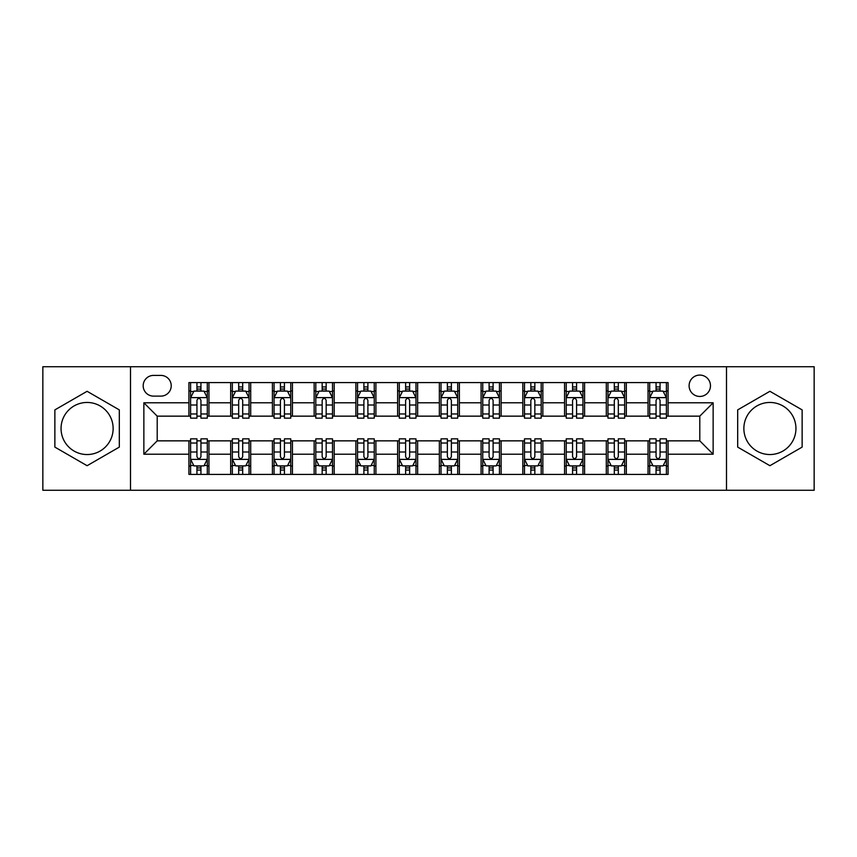 <?xml version="1.0" encoding="UTF-8"?>
<svg xmlns="http://www.w3.org/2000/svg" width="857" height="857" viewBox="0 0 857 857"><rect width="100%" height="100%" fill="white"/><g stroke="black" fill="none" stroke-linecap="round" stroke-linejoin="round"><path stroke-width="1.29" d="M769.907 402.458A26.042 26.042 0 0 0 743.865 428.5A26.042 26.042 0 0 0 769.907 454.542A26.042 26.042 0 0 0 795.949 428.5A26.042 26.042 0 0 0 769.907 402.458M699.794 375.077A10.68 10.68 0 0 0 689.103 385.757A10.68 10.68 0 0 0 699.794 396.448A10.68 10.68 0 0 0 710.474 385.757A10.68 10.68 0 0 0 699.794 375.077M87.093 454.542A26.042 26.042 0 0 1 61.051 428.5A26.042 26.042 0 0 1 87.093 402.458A26.042 26.042 0 0 1 113.135 428.5A26.042 26.042 0 0 1 87.093 454.542M726.5 490.268L814.15 490.268L814.15 366.732L726.5 366.732L726.5 490.268L130.5 490.268L130.5 366.732L42.85 366.732L42.85 490.268L130.5 490.268M153.532 396.116L160.88 396.116A10.348 10.348 0 0 0 171.229 385.757A10.348 10.348 0 0 0 160.88 375.409L153.532 375.409A10.348 10.348 0 0 0 143.183 385.757A10.348 10.348 0 0 0 153.532 396.116M726.5 366.732L130.5 366.732M188.926 454.21L143.858 454.21L143.858 402.79L188.926 402.79L188.926 416.148L157.206 416.148L157.206 440.852L188.926 440.852L188.926 474.414L668.074 474.414L668.074 440.852L699.794 440.852L699.794 416.148L668.074 416.148L668.074 402.79L713.142 402.79L713.142 454.21L668.074 454.21M668.074 402.79L668.074 382.586L188.926 382.586L188.926 402.79M648.042 382.586L648.042 416.148L649.702 416.148M656.055 416.148L660.061 416.148M666.403 416.148L668.074 416.148M648.042 416.148L624.667 416.148M606.295 382.586L606.295 416.148L607.967 416.148M614.308 416.148L618.315 416.148M606.295 416.148L582.931 416.148M564.559 382.586L564.559 416.148L566.231 416.148M572.572 416.148L576.579 416.148M564.559 416.148L541.185 416.148M522.824 382.586L522.824 416.148L524.495 416.148M530.837 416.148L534.843 416.148M522.824 416.148L499.449 416.148M481.088 382.586L481.088 416.148L482.759 416.148M489.101 416.148L493.107 416.148M481.088 416.148L457.713 416.148M439.352 382.586L439.352 416.148L441.023 416.148M447.365 416.148L451.371 416.148M439.352 416.148L415.977 416.148M397.616 382.586L397.616 416.148L399.287 416.148M405.629 416.148L409.635 416.148M397.616 416.148L374.241 416.148M355.88 382.586L355.88 416.148L357.551 416.148M363.893 416.148L367.899 416.148M355.88 416.148L332.505 416.148M314.144 382.586L314.144 416.148L315.815 416.148M322.157 416.148L326.163 416.148M314.144 416.148L290.769 416.148M272.408 382.586L272.408 416.148L274.069 416.148M280.421 416.148L284.428 416.148M272.408 416.148L249.033 416.148M230.662 382.586L230.662 416.148L232.333 416.148M238.685 416.148L242.692 416.148M230.662 416.148L207.298 416.148M188.926 416.148L190.597 416.148M196.939 416.148L200.945 416.148M188.926 440.852L190.597 440.852M196.939 440.852L200.945 440.852M207.298 440.852L208.958 440.852L208.958 474.414M232.333 440.852L208.958 440.852M238.685 440.852L242.692 440.852M249.033 440.852L250.705 440.852L250.705 474.414M274.069 440.852L250.705 440.852M280.421 440.852L284.428 440.852M290.769 440.852L292.441 440.852L292.441 474.414M315.815 440.852L292.441 440.852M322.157 440.852L326.163 440.852M332.505 440.852L334.176 440.852L334.176 474.414M357.551 440.852L334.176 440.852M363.893 440.852L367.899 440.852M374.241 440.852L375.912 440.852L375.912 474.414M399.287 440.852L375.912 440.852M405.629 440.852L409.635 440.852M415.977 440.852L417.648 440.852L417.648 474.414M441.023 440.852L417.648 440.852M447.365 440.852L451.371 440.852M457.713 440.852L459.384 440.852L459.384 474.414M482.759 440.852L459.384 440.852M489.101 440.852L493.107 440.852M499.449 440.852L501.12 440.852L501.12 474.414M524.495 440.852L501.12 440.852M530.837 440.852L534.843 440.852M541.185 440.852L542.856 440.852L542.856 474.414M566.231 440.852L542.856 440.852M572.572 440.852L576.579 440.852M582.931 440.852L584.592 440.852L584.592 474.414M607.967 440.852L584.592 440.852M614.308 440.852L618.315 440.852M624.667 440.852L626.338 440.852L626.338 474.414M649.702 440.852L626.338 440.852M656.055 440.852L660.061 440.852M666.403 440.852L668.074 440.852M208.958 382.586L208.958 416.148M188.926 390.942L190.597 390.942M196.939 390.942L200.945 390.942M207.298 390.942L208.958 390.942M188.926 466.058L190.597 466.058M196.939 466.058L200.945 466.058M207.298 466.058L208.958 466.058M230.662 440.852L230.662 474.414M250.705 382.586L250.705 416.148M230.662 390.942L232.333 390.942M238.685 390.942L242.692 390.942M249.033 390.942L250.705 390.942M230.662 466.058L232.333 466.058M238.685 466.058L242.692 466.058M249.033 466.058L250.705 466.058M272.408 440.852L272.408 474.414M272.408 466.058L274.069 466.058M280.421 466.058L284.428 466.058M290.769 466.058L292.441 466.058M292.441 382.586L292.441 416.148M272.408 390.942L274.069 390.942M280.421 390.942L284.428 390.942M290.769 390.942L292.441 390.942M314.144 440.852L314.144 474.414M314.144 466.058L315.815 466.058M322.157 466.058L326.163 466.058M332.505 466.058L334.176 466.058M334.176 382.586L334.176 416.148M314.144 390.942L315.815 390.942M322.157 390.942L326.163 390.942M332.505 390.942L334.176 390.942M355.88 440.852L355.88 474.414M355.88 466.058L357.551 466.058M363.893 466.058L367.899 466.058M374.241 466.058L375.912 466.058M375.912 382.586L375.912 416.148M355.88 390.942L357.551 390.942M363.893 390.942L367.899 390.942M374.241 390.942L375.912 390.942M397.616 440.852L397.616 474.414M397.616 466.058L399.287 466.058M405.629 466.058L409.635 466.058M415.977 466.058L417.648 466.058M417.648 382.586L417.648 416.148M397.616 390.942L399.287 390.942M405.629 390.942L409.635 390.942M415.977 390.942L417.648 390.942M439.352 440.852L439.352 474.414M439.352 466.058L441.023 466.058M447.365 466.058L451.371 466.058M457.713 466.058L459.384 466.058M459.384 382.586L459.384 416.148M439.352 390.942L441.023 390.942M447.365 390.942L451.371 390.942M457.713 390.942L459.384 390.942M481.088 440.852L481.088 474.414M481.088 466.058L482.759 466.058M489.101 466.058L493.107 466.058M499.449 466.058L501.12 466.058M501.12 382.586L501.12 416.148M481.088 390.942L482.759 390.942M489.101 390.942L493.107 390.942M499.449 390.942L501.12 390.942M522.824 440.852L522.824 474.414M522.824 466.058L524.495 466.058M530.837 466.058L534.843 466.058M541.185 466.058L542.856 466.058M542.856 382.586L542.856 416.148M522.824 390.942L524.495 390.942M530.837 390.942L534.843 390.942M541.185 390.942L542.856 390.942M564.559 440.852L564.559 474.414M564.559 466.058L566.231 466.058M572.572 466.058L576.579 466.058M582.931 466.058L584.592 466.058M584.592 382.586L584.592 416.148M564.559 390.942L566.231 390.942M572.572 390.942L576.579 390.942M582.931 390.942L584.592 390.942M606.295 440.852L606.295 474.414M606.295 466.058L607.967 466.058M614.308 466.058L618.315 466.058M624.667 466.058L626.338 466.058M626.338 382.586L626.338 416.148M606.295 390.942L607.967 390.942M614.308 390.942L618.315 390.942M624.667 390.942L626.338 390.942M648.042 440.852L648.042 474.414M648.042 466.058L649.702 466.058M656.055 466.058L660.061 466.058M666.403 466.058L668.074 466.058M648.042 390.942L649.702 390.942M656.055 390.942L660.061 390.942M666.403 390.942L668.074 390.942M157.206 416.148L143.858 402.79M157.206 440.852L143.858 454.21M713.142 402.79L699.794 416.148M713.142 454.21L699.794 440.852M87.093 465.705L119.316 447.108L119.316 409.892L87.093 391.295L54.869 409.892L54.869 447.108L87.093 465.705M802.131 409.892L769.907 391.295L737.684 409.892L737.684 447.108L769.907 465.705L802.131 447.108L802.131 409.892M200.945 386.925L196.939 386.925M207.298 413.963L200.945 413.963L200.945 418.152L207.298 418.152L207.298 397.777L203.955 391.103L193.939 391.103L190.597 397.777L190.597 418.152L196.939 418.152L196.939 413.963L190.597 413.963M190.597 397.777L190.597 382.586M207.298 397.777L207.298 382.586M196.939 391.103L196.939 382.586M200.945 382.586L200.945 391.103M200.945 413.963L200.945 400.283C199.617 397.712 198.278 397.712 196.939 400.283L196.939 413.963M196.939 470.075L200.945 470.075M190.597 443.037L196.939 443.037L196.939 438.848L190.597 438.848L190.597 459.223L193.939 465.897L203.955 465.897L207.298 459.223L207.298 438.848L200.945 438.848L200.945 443.037L207.298 443.037M207.298 459.223L207.298 474.414M190.597 459.223L190.597 474.414M200.945 465.897L200.945 474.414M196.939 474.414L196.939 465.897M196.939 443.037L196.939 456.717C198.278 459.288 199.617 459.288 200.945 456.717L200.945 443.037M242.692 386.925L238.685 386.925M249.033 413.963L242.692 413.963L242.692 418.152L249.033 418.152L249.033 397.777L245.691 391.103L235.675 391.103L232.333 397.777L232.333 418.152L238.685 418.152L238.685 413.963L232.333 413.963M232.333 397.777L232.333 382.586M249.033 397.777L249.033 382.586M238.685 391.103L238.685 382.586M242.692 382.586L242.692 391.103M242.692 413.963L242.692 400.283C241.353 397.712 240.014 397.712 238.685 400.283L238.685 413.963M284.428 386.925L280.421 386.925M290.769 413.963L284.428 413.963L284.428 418.152L290.769 418.152L290.769 397.777L287.427 391.103L277.411 391.103L274.069 397.777L274.069 418.152L280.421 418.152L280.421 413.963L274.069 413.963M274.069 397.777L274.069 382.586M290.769 397.777L290.769 382.586M280.421 391.103L280.421 382.586M284.428 382.586L284.428 391.103M284.428 413.963L284.428 400.283C283.089 397.712 281.749 397.712 280.421 400.283L280.421 413.963M326.163 386.925L322.157 386.925M332.505 413.963L326.163 413.963L326.163 418.152L332.505 418.152L332.505 397.777L329.163 391.103L319.147 391.103L315.815 397.777L315.815 418.152L322.157 418.152L322.157 413.963L315.815 413.963M315.815 397.777L315.815 382.586M332.505 397.777L332.505 382.586M322.157 391.103L322.157 382.586M326.163 382.586L326.163 391.103M326.163 413.963L326.163 400.283C324.824 397.712 323.496 397.712 322.157 400.283L322.157 413.963M238.685 470.075L242.692 470.075M232.333 443.037L238.685 443.037L238.685 438.848L232.333 438.848L232.333 459.223L235.675 465.897L245.691 465.897L249.033 459.223L249.033 438.848L242.692 438.848L242.692 443.037L249.033 443.037M249.033 459.223L249.033 474.414M232.333 459.223L232.333 474.414M242.692 465.897L242.692 474.414M238.685 474.414L238.685 465.897M238.685 443.037L238.685 456.717C240.014 459.288 241.353 459.288 242.692 456.717L242.692 443.037M280.421 470.075L284.428 470.075M274.069 443.037L280.421 443.037L280.421 438.848L274.069 438.848L274.069 459.223L277.411 465.897L287.427 465.897L290.769 459.223L290.769 438.848L284.428 438.848L284.428 443.037L290.769 443.037M290.769 459.223L290.769 474.414M274.069 459.223L274.069 474.414M284.428 465.897L284.428 474.414M280.421 474.414L280.421 465.897M280.421 443.037L280.421 456.717C281.749 459.288 283.089 459.288 284.428 456.717L284.428 443.037M322.157 470.075L326.163 470.075M315.815 443.037L322.157 443.037L322.157 438.848L315.815 438.848L315.815 459.223L319.147 465.897L329.163 465.897L332.505 459.223L332.505 438.848L326.163 438.848L326.163 443.037L332.505 443.037M332.505 459.223L332.505 474.414M315.815 459.223L315.815 474.414M326.163 465.897L326.163 474.414M322.157 474.414L322.157 465.897M322.157 443.037L322.157 456.717C323.485 459.288 324.824 459.288 326.163 456.717L326.163 443.037M367.899 386.925L363.893 386.925M374.241 413.963L367.899 413.963L367.899 418.152L374.241 418.152L374.241 397.777L370.899 391.103L360.883 391.103L357.551 397.777L357.551 418.152L363.893 418.152L363.893 413.963L357.551 413.963M357.551 397.777L357.551 382.586M374.241 397.777L374.241 382.586M363.893 391.103L363.893 382.586M367.899 382.586L367.899 391.103M367.899 413.963L367.899 400.283C366.56 397.712 365.232 397.712 363.893 400.283L363.893 413.963M363.893 470.075L367.899 470.075M357.551 443.037L363.893 443.037L363.893 438.848L357.551 438.848L357.551 459.223L360.883 465.897L370.899 465.897L374.241 459.223L374.241 438.848L367.899 438.848L367.899 443.037L374.241 443.037M374.241 459.223L374.241 474.414M357.551 459.223L357.551 474.414M367.899 465.897L367.899 474.414M363.893 474.414L363.893 465.897M363.893 443.037L363.893 456.717C365.221 459.288 366.56 459.288 367.899 456.717L367.899 443.037M409.635 386.925L405.629 386.925M415.977 413.963L409.635 413.963L409.635 418.152L415.977 418.152L415.977 397.777L412.635 391.103L402.619 391.103L399.287 397.777L399.287 418.152L405.629 418.152L405.629 413.963L399.287 413.963M399.287 397.777L399.287 382.586M415.977 397.777L415.977 382.586M405.629 391.103L405.629 382.586M409.635 382.586L409.635 391.103M409.635 413.963L409.635 400.283C408.296 397.712 406.968 397.712 405.629 400.283L405.629 413.963M451.371 386.925L447.365 386.925M457.713 413.963L451.371 413.963L451.371 418.152L457.713 418.152L457.713 397.777L454.381 391.103L444.365 391.103L441.023 397.777L441.023 418.152L447.365 418.152L447.365 413.963L441.023 413.963M441.023 397.777L441.023 382.586M457.713 397.777L457.713 382.586M447.365 391.103L447.365 382.586M451.371 382.586L451.371 391.103M451.371 413.963L451.371 400.283C450.043 397.712 448.704 397.712 447.365 400.283L447.365 413.963M493.107 386.925L489.101 386.925M499.449 413.963L493.107 413.963L493.107 418.152L499.449 418.152L499.449 397.777L496.117 391.103L486.101 391.103L482.759 397.777L482.759 418.152L489.101 418.152L489.101 413.963L482.759 413.963M482.759 397.777L482.759 382.586M499.449 397.777L499.449 382.586M489.101 391.103L489.101 382.586M493.107 382.586L493.107 391.103M493.107 413.963L493.107 400.283C491.779 397.712 490.44 397.712 489.101 400.283L489.101 413.963M534.843 386.925L530.837 386.925M541.185 413.963L534.843 413.963L534.843 418.152L541.185 418.152L541.185 397.777L537.853 391.103L527.837 391.103L524.495 397.777L524.495 418.152L530.837 418.152L530.837 413.963L524.495 413.963M524.495 397.777L524.495 382.586M541.185 397.777L541.185 382.586M530.837 391.103L530.837 382.586M534.843 382.586L534.843 391.103M534.843 413.963L534.843 400.283C533.515 397.712 532.176 397.712 530.837 400.283L530.837 413.963M576.579 386.925L572.572 386.925M582.931 413.963L576.579 413.963L576.579 418.152L582.931 418.152L582.931 397.777L579.589 391.103L569.573 391.103L566.231 397.777L566.231 418.152L572.572 418.152L572.572 413.963L566.231 413.963M566.231 397.777L566.231 382.586M582.931 397.777L582.931 382.586M572.572 391.103L572.572 382.586M576.579 382.586L576.579 391.103M576.579 413.963L576.579 400.283C575.251 397.712 573.911 397.712 572.572 400.283L572.572 413.963M405.629 470.075L409.635 470.075M399.287 443.037L405.629 443.037L405.629 438.848L399.287 438.848L399.287 459.223L402.619 465.897L412.635 465.897L415.977 459.223L415.977 438.848L409.635 438.848L409.635 443.037L415.977 443.037M415.977 459.223L415.977 474.414M399.287 459.223L399.287 474.414M409.635 465.897L409.635 474.414M405.629 474.414L405.629 465.897M405.629 443.037L405.629 456.717C406.957 459.288 408.296 459.288 409.635 456.717L409.635 443.037M447.365 470.075L451.371 470.075M441.023 443.037L447.365 443.037L447.365 438.848L441.023 438.848L441.023 459.223L444.365 465.897L454.381 465.897L457.713 459.223L457.713 438.848L451.371 438.848L451.371 443.037L457.713 443.037M457.713 459.223L457.713 474.414M441.023 459.223L441.023 474.414M451.371 465.897L451.371 474.414M447.365 474.414L447.365 465.897M447.365 443.037L447.365 456.717C448.704 459.288 450.032 459.288 451.371 456.717L451.371 443.037M489.101 470.075L493.107 470.075M482.759 443.037L489.101 443.037L489.101 438.848L482.759 438.848L482.759 459.223L486.101 465.897L496.117 465.897L499.449 459.223L499.449 438.848L493.107 438.848L493.107 443.037L499.449 443.037M499.449 459.223L499.449 474.414M482.759 459.223L482.759 474.414M493.107 465.897L493.107 474.414M489.101 474.414L489.101 465.897M489.101 443.037L489.101 456.717C490.44 459.288 491.768 459.288 493.107 456.717L493.107 443.037M530.837 470.075L534.843 470.075M524.495 443.037L530.837 443.037L530.837 438.848L524.495 438.848L524.495 459.223L527.837 465.897L537.853 465.897L541.185 459.223L541.185 438.848L534.843 438.848L534.843 443.037L541.185 443.037M541.185 459.223L541.185 474.414M524.495 459.223L524.495 474.414M534.843 465.897L534.843 474.414M530.837 474.414L530.837 465.897M530.837 443.037L530.837 456.717C532.176 459.288 533.504 459.288 534.843 456.717L534.843 443.037M572.572 470.075L576.579 470.075M566.231 443.037L572.572 443.037L572.572 438.848L566.231 438.848L566.231 459.223L569.573 465.897L579.589 465.897L582.931 459.223L582.931 438.848L576.579 438.848L576.579 443.037L582.931 443.037M582.931 459.223L582.931 474.414M566.231 459.223L566.231 474.414M576.579 465.897L576.579 474.414M572.572 474.414L572.572 465.897M572.572 443.037L572.572 456.717C573.911 459.288 575.251 459.288 576.579 456.717L576.579 443.037M618.315 386.925L614.308 386.925M624.667 413.963L618.315 413.963L618.315 418.152L624.667 418.152L624.667 397.777L621.325 391.103L611.309 391.103L607.967 397.777L607.967 418.152L614.308 418.152L614.308 413.963L607.967 413.963M607.967 397.777L607.967 382.586M624.667 397.777L624.667 382.586M614.308 391.103L614.308 382.586M618.315 382.586L618.315 391.103M618.315 413.963L618.315 400.283C616.986 397.712 615.647 397.712 614.308 400.283L614.308 413.963M614.308 470.075L618.315 470.075M607.967 443.037L614.308 443.037L614.308 438.848L607.967 438.848L607.967 459.223L611.309 465.897L621.325 465.897L624.667 459.223L624.667 438.848L618.315 438.848L618.315 443.037L624.667 443.037M624.667 459.223L624.667 474.414M607.967 459.223L607.967 474.414M618.315 465.897L618.315 474.414M614.308 474.414L614.308 465.897M614.308 443.037L614.308 456.717C615.647 459.288 616.986 459.288 618.315 456.717L618.315 443.037M660.061 386.925L656.055 386.925M666.403 413.963L660.061 413.963L660.061 418.152L666.403 418.152L666.403 397.777L663.061 391.103L653.045 391.103L649.702 397.777L649.702 418.152L656.055 418.152L656.055 413.963L649.702 413.963M649.702 397.777L649.702 382.586M666.403 397.777L666.403 382.586M656.055 391.103L656.055 382.586M660.061 382.586L660.061 391.103M660.061 413.963L660.061 400.283C658.722 397.712 657.383 397.712 656.055 400.283L656.055 413.963M656.055 470.075L660.061 470.075M649.702 443.037L656.055 443.037L656.055 438.848L649.702 438.848L649.702 459.223L653.045 465.897L663.061 465.897L666.403 459.223L666.403 438.848L660.061 438.848L660.061 443.037L666.403 443.037M666.403 459.223L666.403 474.414M649.702 459.223L649.702 474.414M660.061 465.897L660.061 474.414M656.055 474.414L656.055 465.897M656.055 443.037L656.055 456.717C657.383 459.288 658.722 459.288 660.061 456.717L660.061 443.037M230.662 454.21L208.958 454.21M230.662 402.79L208.958 402.79M272.408 402.79L250.705 402.79M272.408 454.21L250.705 454.21M314.144 402.79L292.441 402.79M314.144 454.21L292.441 454.21M355.88 402.79L334.176 402.79M355.88 454.21L334.176 454.21M397.616 402.79L375.912 402.79M397.616 454.21L375.912 454.21M439.352 402.79L417.648 402.79M439.352 454.21L417.648 454.21M481.088 402.79L459.384 402.79M481.088 454.21L459.384 454.21M522.824 402.79L501.12 402.79M522.824 454.21L501.12 454.21M564.559 402.79L542.856 402.79M564.559 454.21L542.856 454.21M606.295 402.79L584.592 402.79M606.295 454.21L584.592 454.21M648.042 402.79L626.338 402.79M648.042 454.21L626.338 454.21M207.212 397.616L190.683 397.616M190.597 391.499L193.736 391.499M204.159 391.499L207.298 391.499M196.939 405.007L190.597 405.007M207.298 405.007L200.945 405.007M200.945 389.057L196.939 389.057M190.683 459.384L207.212 459.384M207.298 465.501L204.159 465.501M193.736 465.501L190.597 465.501M200.945 451.993L207.298 451.993M190.597 451.993L196.939 451.993M196.939 467.943L200.945 467.943M248.948 397.616L232.418 397.616M232.333 391.499L235.471 391.499M245.895 391.499L249.033 391.499M238.685 405.007L232.333 405.007M249.033 405.007L242.692 405.007M242.692 389.057L238.685 389.057M290.684 397.616L274.154 397.616M274.069 391.499L277.207 391.499M287.631 391.499L290.769 391.499M280.421 405.007L274.069 405.007M290.769 405.007L284.428 405.007M284.428 389.057L280.421 389.057M332.42 397.616L315.89 397.616M315.815 391.499L318.954 391.499M329.367 391.499L332.505 391.499M322.157 405.007L315.815 405.007M332.505 405.007L326.163 405.007M326.163 389.057L322.157 389.057M232.418 459.384L248.948 459.384M249.033 465.501L245.895 465.501M235.471 465.501L232.333 465.501M242.692 451.993L249.033 451.993M232.333 451.993L238.685 451.993M238.685 467.943L242.692 467.943M274.154 459.384L290.684 459.384M290.769 465.501L287.631 465.501M277.207 465.501L274.069 465.501M284.428 451.993L290.769 451.993M274.069 451.993L280.421 451.993M280.421 467.943L284.428 467.943M315.89 459.384L332.42 459.384M332.505 465.501L329.367 465.501M318.954 465.501L315.815 465.501M326.163 451.993L332.505 451.993M315.815 451.993L322.157 451.993M322.157 467.943L326.163 467.943M374.155 397.616L357.626 397.616M357.551 391.499L360.69 391.499M371.102 391.499L374.241 391.499M363.893 405.007L357.551 405.007M374.241 405.007L367.899 405.007M367.899 389.057L363.893 389.057M357.626 459.384L374.155 459.384M374.241 465.501L371.102 465.501M360.69 465.501L357.551 465.501M367.899 451.993L374.241 451.993M357.551 451.993L363.893 451.993M363.893 467.943L367.899 467.943M415.891 397.616L399.373 397.616M399.287 391.499L402.426 391.499M412.838 391.499L415.977 391.499M405.629 405.007L399.287 405.007M415.977 405.007L409.635 405.007M409.635 389.057L405.629 389.057M457.627 397.616L441.109 397.616M441.023 391.499L444.162 391.499M454.574 391.499L457.713 391.499M447.365 405.007L441.023 405.007M457.713 405.007L451.371 405.007M451.371 389.057L447.365 389.057M499.374 397.616L482.845 397.616M482.759 391.499L485.898 391.499M496.31 391.499L499.449 391.499M489.101 405.007L482.759 405.007M499.449 405.007L493.107 405.007M493.107 389.057L489.101 389.057M541.11 397.616L524.58 397.616M524.495 391.499L527.633 391.499M538.046 391.499L541.185 391.499M530.837 405.007L524.495 405.007M541.185 405.007L534.843 405.007M534.843 389.057L530.837 389.057M582.846 397.616L566.316 397.616M566.231 391.499L569.369 391.499M579.793 391.499L582.931 391.499M572.572 405.007L566.231 405.007M582.931 405.007L576.579 405.007M576.579 389.057L572.572 389.057M399.373 459.384L415.891 459.384M415.977 465.501L412.838 465.501M402.426 465.501L399.287 465.501M409.635 451.993L415.977 451.993M399.287 451.993L405.629 451.993M405.629 467.943L409.635 467.943M441.109 459.384L457.627 459.384M457.713 465.501L454.574 465.501M444.162 465.501L441.023 465.501M451.371 451.993L457.713 451.993M441.023 451.993L447.365 451.993M447.365 467.943L451.371 467.943M482.845 459.384L499.374 459.384M499.449 465.501L496.31 465.501M485.898 465.501L482.759 465.501M493.107 451.993L499.449 451.993M482.759 451.993L489.101 451.993M489.101 467.943L493.107 467.943M524.58 459.384L541.11 459.384M541.185 465.501L538.046 465.501M527.633 465.501L524.495 465.501M534.843 451.993L541.185 451.993M524.495 451.993L530.837 451.993M530.837 467.943L534.843 467.943M566.316 459.384L582.846 459.384M582.931 465.501L579.793 465.501M569.369 465.501L566.231 465.501M576.579 451.993L582.931 451.993M566.231 451.993L572.572 451.993M572.572 467.943L576.579 467.943M624.582 397.616L608.052 397.616M607.967 391.499L611.105 391.499M621.529 391.499L624.667 391.499M614.308 405.007L607.967 405.007M624.667 405.007L618.315 405.007M618.315 389.057L614.308 389.057M608.052 459.384L624.582 459.384M624.667 465.501L621.529 465.501M611.105 465.501L607.967 465.501M618.315 451.993L624.667 451.993M607.967 451.993L614.308 451.993M614.308 467.943L618.315 467.943M666.317 397.616L649.788 397.616M649.702 391.499L652.841 391.499M663.264 391.499L666.403 391.499M656.055 405.007L649.702 405.007M666.403 405.007L660.061 405.007M660.061 389.057L656.055 389.057M649.788 459.384L666.317 459.384M666.403 465.501L663.264 465.501M652.841 465.501L649.702 465.501M660.061 451.993L666.403 451.993M649.702 451.993L656.055 451.993M656.055 467.943L660.061 467.943"/></g></svg>
